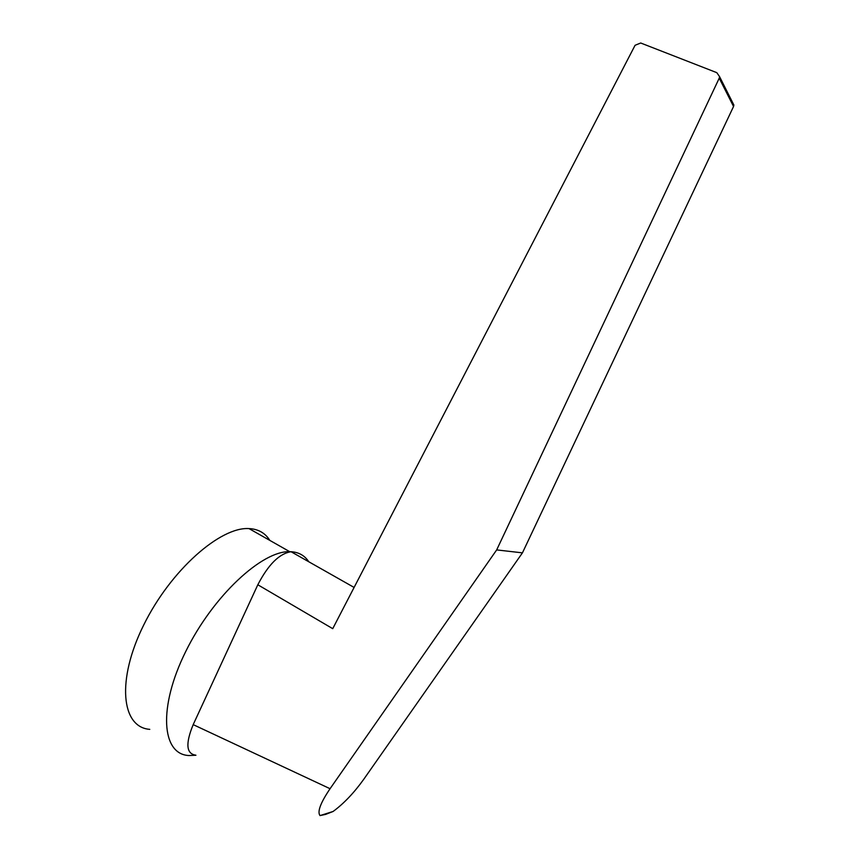 <?xml version="1.0" encoding="UTF-8"?>
<svg xmlns="http://www.w3.org/2000/svg" width="859" height="859" viewBox="0 0 859 859"><rect width="100%" height="100%" fill="white"/><g stroke="black" fill="none" stroke-linecap="round" stroke-linejoin="round"><path stroke-width="1.29" d="M308.757 561.743C304.848 555.752 299.179 552.434 291.749 551.757L289.73 551.682C262.349 550.522 213.215 595.588 185.748 651.466C157.981 707.344 161.524 754.503 188.98 755.533L195.938 755.244M149.777 729.355C121.248 727.348 116.362 679.995 143.689 625.051C170.694 570.075 220.484 526.578 249.013 528.596L251.107 528.736C259.343 529.713 265.581 533.589 269.823 540.397M297.654 555.462L291.083 551.736C279.422 553.497 268.33 564.503 257.818 584.764L332.734 628.67L635.08 45.28L640.707 43.004L716.803 72.661L719.574 76.655L719.23 78.18L496.674 549.91L330.06 788.712L193.189 724.631C185.383 743.647 186.231 753.826 195.755 755.168M193.189 724.631L257.818 584.764M496.674 549.91L522.444 552.852L363.733 779.317C353.962 792.932 343.74 803.648 333.088 811.476L325.679 814.375L320.031 815.588C317.132 811.895 320.471 802.929 330.06 788.712M522.444 552.852L733.554 106.484L719.23 78.18M733.554 106.484L733.876 105.045L732.179 101.673M333.088 811.476L320.031 815.588M249.013 528.596L289.73 551.682M291.083 551.736L354.101 587.438M733.876 105.045L719.574 76.655"/></g></svg>
